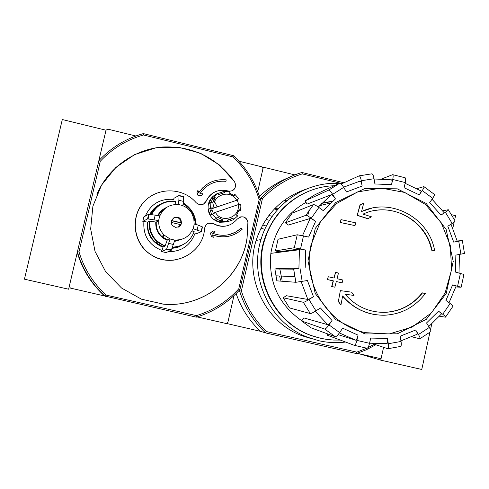 <?xml version="1.0" encoding="UTF-8"?>
<svg xmlns="http://www.w3.org/2000/svg" width="489" height="489" viewBox="0 0 489 489"><rect width="100%" height="100%" fill="white"/><g stroke="black" fill="none" stroke-linecap="round" stroke-linejoin="round"><path stroke-width="0.73" d="M358.84 353.688L380.742 360.149L421.762 369.476L429.947 332.233M430.497 329.739L431.75 324.054M452.838 228.106L454.171 222.043M454.617 220.001L455.571 215.667L451.598 214.695M380.742 360.149L383.578 347.324L381.053 358.737L357.27 353.327M135.856 135.991L107.8 129.127L106.015 130.208L62.311 119.524L24.45 279.17L68.613 289.213L106.015 130.208L69.297 286.297L70.422 288.088L196.315 317.153C213.442 311.933 227.99 302.722 239.946 289.519L260.454 199.61L259.158 199.549L238.791 288.816C227.141 301.579 213.021 310.515 196.425 315.637L196.315 317.153M226.266 323.406L260.417 331.297L265.57 332.899L356.512 353.578L356.805 352.135L266.536 331.591C254.702 320.283 246.315 306.737 241.364 290.967L238.681 290.906M197.128 316.909L226.114 323.498L227.862 322.392L233.974 295.613L227.538 323.822M241.364 290.967L262.385 198.785L260.79 198.137L239.61 291.004C244.653 307.306 253.308 321.273 265.57 332.899L266.536 331.591M343.963 182.764L301.927 172.464C286.028 177.318 272.318 185.869 260.79 198.137L260.105 198.406M262.404 167.66L263.296 167.171L257.74 191.517L262.972 168.583L261.89 166.822L238.907 161.199M422.514 292.874C412.973 304.843 400.644 311.328 385.521 312.337L385.24 312.3C400.344 311.297 412.667 304.818 422.196 292.856L425.277 293.571C414.855 307.251 401.133 314.476 384.122 315.24C367.532 315.191 353.712 308.761 342.655 295.949L340.955 304.934L338.333 301.597L340.356 290.631L338.333 301.597M375.968 314.751C362.655 312.777 351.536 306.585 342.618 296.175M385.24 312.3L377.019 311.976M385.521 312.337C369.384 312.667 355.913 306.627 345.106 294.213L353.981 295.442L345.118 294.231M353.981 295.442L351.64 292.178L340.595 290.649M338.577 301.621L340.955 304.934M431.928 250.16L434.678 250.888L431.928 250.16C426.176 219.671 390.619 200.881 363.021 214.127L371.53 216.829L367.795 218.724L357.202 215.386L359.959 205.013L363.743 203.094L359.959 205.013M363.743 203.094L361.536 211.584C391.139 197.238 429.336 218.002 434.678 250.888M361.554 211.511L371.695 208.216M360.216 204.952L357.202 215.386M357.459 215.337L368.064 218.675M372.966 210.9C398.773 205.111 426.414 223.76 431.61 250.179M355.038 225.618L355.564 222.819L340.992 219.628L340.222 222.471L355.038 225.618L340.222 222.471M340.992 219.628L340.46 222.428M342.123 282.844L342.856 280.014L337.043 278.706L338.48 273.045L335.564 272.391L334.128 278.052L328.266 276.743L327.538 279.567L333.394 280.875L331.909 286.53L334.824 287.184L336.316 281.536L342.123 282.844L336.304 281.578M335.564 272.391L333.901 278.003M328.266 276.743L327.306 279.561L333.162 280.869L331.67 286.517L334.824 287.184M324.733 329.079L335.368 336.738L324.733 329.079L301.652 321.004L311.255 327.911L335.356 336.738C336.261 336.67 337.685 335.289 339.641 332.587L342.691 328.186L358.052 335.161L356.878 340.405C356.09 343.578 355.277 345.234 354.439 345.375L367.08 348.254L354.439 345.368M367.08 348.254C367.948 348.101 368.773 346.45 369.556 343.302L370.717 338.064L387.441 338.467L388.315 343.743C388.755 346.866 388.596 348.529 387.838 348.736L372.123 343.498M387.973 348.724L400.528 346.45C401.304 346.2 401.475 344.537 401.041 341.456L400.167 336.188L415.693 330.02L418.45 334.525C419.965 337.117 420.412 338.535 419.788 338.785L411.97 336.817M420.014 338.663L430.613 331.731C431.231 331.432 430.797 330.002 429.299 327.447L426.549 322.942L438.541 311.193L442.747 314.262C445.027 315.98 445.937 316.945 445.485 317.165L439.507 316.249M445.632 316.982L452.832 306.444C453.272 306.175 452.368 305.197 450.112 303.498L445.919 300.429L452.618 284.904L461.133 287.22L455.864 286.964M461.164 287.116L463.939 274.451L455.43 272.073L455.864 255.105L464.477 253.449L462.356 240.582M457.215 240.991L462.343 240.539L453.713 242.128L457.313 241.395L451.017 224.188M453.713 242.128L447.826 226.236L452.166 223.449C454.422 221.969 455.387 221.107 455.07 220.875L448.395 209.854M442.728 210.808L448.309 209.732C448.615 209.94 447.637 210.783 445.381 212.263L441.029 215.044C443.303 213.559 444.287 212.709 443.975 212.501L432.025 199.219M441.029 215.044L429.69 202.593L432.667 198.296C434.201 195.997 434.739 194.671 434.275 194.316M417.05 188.626L423.877 186.609C424.33 186.932 423.78 188.253 422.233 190.563L419.25 194.86C420.809 192.538 421.359 191.211 420.907 190.881L405.112 183.296M419.25 194.86L404.122 187.739L405.271 182.568C405.839 179.744 405.791 178.149 405.143 177.77M405.143 177.764L392.636 174.677C393.272 175.025 393.303 176.627 392.728 179.469L391.579 184.646C392.154 181.792 392.123 180.184 391.481 179.83L374.085 178.968M391.579 184.646L374.916 183.968L374.042 178.699C373.486 175.747 372.795 174.121 371.97 173.809L359.079 175.875L341.145 184.047M359.226 175.844C360.026 176.132 360.711 177.77 361.273 180.753L362.147 186.034C361.585 183.033 360.9 181.388 360.093 181.101L343.565 187.189M362.147 186.034L346.475 191.957L343.688 187.391C342 184.763 340.692 183.357 339.757 183.173L328.736 190.087L339.647 183.198L315.044 194.653L305.093 200.893L328.645 190.111M328.736 190.087C329.635 190.258 330.937 191.676 332.642 194.335L335.442 198.907C333.73 196.236 332.422 194.811 331.518 194.634L318.315 207.043M335.442 198.907L323.174 210.594L318.871 207.446C316.236 205.576 314.439 204.616 313.48 204.567L305.894 215.325L313.425 204.579L292.202 213.131L285.362 222.837L305.851 215.337M305.894 215.325C306.817 215.392 308.614 216.364 311.279 218.247L315.588 221.395C312.917 219.506 311.114 218.528 310.185 218.461L302.52 235.619L310.154 218.473L288.4 225.05L285.362 222.837M315.588 221.395L308.657 237.073L297.263 234.775L278.07 239.255L275.417 250.936L294.311 247.74L297.239 234.775L294.323 247.734L305.717 250.081L299.464 248.956L279.066 251.798L275.417 250.936M298.913 268.253L293.693 269.139L274.891 268.999L278.583 268.375L298.913 268.253L299.464 248.956L299.354 249.745L270.857 253.351C274.586 230.551 286.297 213.552 305.992 202.36M274.891 268.999L276.853 280.845L295.876 282.281L307.416 280.527L313.449 296.664L308.962 299.537C306.096 301.316 304.231 302.239 303.363 302.3L283.186 297.74L286.358 295.717L307.844 299.439L301.145 281.597M283.186 297.74L289.464 307.905L310.319 313.571C311.206 313.541 313.076 312.636 315.943 310.857L320.423 307.978L332.031 320.497L328.975 324.898C327.007 327.612 325.595 329.005 324.733 329.085M354.439 345.375L327.385 335.216L327.673 333.926M358.052 335.161C357.257 338.351 356.438 340.014 355.601 340.148L339.39 332.942L355.601 340.148M338.07 334.623L355.582 340.142M332.031 320.497C330.069 323.205 328.657 324.604 327.783 324.702L315.228 311.304M301.652 321.004L303.816 317.905L327.783 324.702M313.449 296.664C310.607 298.431 308.736 299.36 307.844 299.439M279.616 275.992L280.545 280.215M305.093 200.893L307.068 204.109L331.518 194.634M343.547 187.171L360.093 181.101M359.201 175.844L371.97 173.809M392.636 174.677L381.86 178.87M452.618 284.904L456.151 286.041L449.036 302.709M438.541 311.193C440.834 312.917 441.75 313.889 441.298 314.109L428.755 326.554M415.693 330.02C417.209 332.618 417.661 334.048 417.038 334.305L400.943 340.851M387.441 338.467C387.881 341.603 387.722 343.272 386.958 343.486L369.574 343.217L386.958 343.486M263.296 167.171L294.879 174.891M312.44 338.963L301.835 335.686C265.423 322.269 244.103 278.052 256.12 240.435C264.641 214.726 281.456 197.58 306.554 188.992M374.348 344.244L367.911 347.667M366.768 348.211L356.805 352.135M262.385 198.785C273.596 186.951 286.89 178.65 302.269 173.888L341.921 183.595M375.864 344.751L366.438 349.727L356.512 353.578M236.114 293.559C241.175 308.18 249.274 320.76 260.417 331.297M288.351 177.739C277.575 182.073 267.948 188.283 259.463 196.376M301.927 172.464L302.269 173.888M345.558 342.037C336.615 343.156 327.728 342.722 318.895 340.729L307.911 337.349C270.564 323.577 248.675 278.186 261.004 239.567C270.741 205.386 304.714 181.248 339.183 183.418M339.232 183.418L342.104 183.613M340.356 340.087L333.309 340.044L326.285 339.335L320.729 338.29L312.771 335.998C274.115 323.51 251.383 276.352 265.521 237.465C275.258 207.862 303.822 186.523 334.146 185.759M301.799 320.796C278.577 304.482 268.265 282 270.857 253.351M331.169 194.854L331.994 194.787M318.027 337.618L312.159 335.839C273.596 323.382 250.924 276.346 265.026 237.556C273.608 214.2 289.341 198.314 312.22 189.903M286.725 200.796L284.36 200.203M273.051 221.505L272.697 221.376M269.622 220.35L265.985 219.433M275.631 217.611L275.307 217.477M272.251 216.37L268.871 215.392M275.759 209.439L277.563 209.628M281.199 210.209L281.53 210.27M274.751 208.577L278.296 208.815M282.037 209.31L282.367 209.365M278.712 252.355L278.816 251.737M321.725 203.235L332.661 201.12M332.22 201.492L321.591 203.375M277.978 251.542L277.819 252.471M330.442 203.051L319.439 205.704M280.509 251.597L280.417 252.141M279.842 269.036L282.092 280.301M215.429 212.305L238.137 204.665C240.57 217.501 221.315 224.017 215.429 212.305L213.235 213.106L212.03 210.013L210.27 210.802L211.792 214.427M238.137 204.665L239.39 204.261L239.488 205.038L240.747 204.628L240.863 206.951L240.38 210.441L239.194 209.659L236.511 215.148L237.697 215.918L233.357 219.744L233.057 218.186L227.293 220.136L227.599 221.688L221.81 221.285L222.691 219.812L217.214 217.061L216.34 218.54L212.507 214.127L214.164 213.559L213.772 212.874M213.913 195.557L214.286 196.162M179.707 218.241L180.649 219.316M173.748 217.874C177.978 216.804 180.417 218.43 181.071 222.758L171.615 220.521M175.319 227.312L172.562 225.618C167.874 220.466 176.871 213.479 180.698 219.298C182.507 224.402 180.716 227.073 175.319 227.312M145.319 216.077C150.893 203.895 160.349 198.338 173.681 199.42L173.937 198.314L179.023 195.478L178.876 200.288L178.094 204.567C169.512 204.255 163.436 208.008 159.872 215.845L148.656 214.225L143.821 216.914L142.788 221.352L147.819 222.153L149.322 221.156C148.503 229.543 151.235 236.535 157.525 242.134C151.229 236.535 148.485 229.543 149.298 221.169M142.788 221.352L147.605 218.889L158.772 220.576L156.278 222.085L149.322 221.156M170.154 238.883L167.336 239.867L164.94 246.309L163.192 246.817L161.596 251.572L166.028 252.605L171.187 250.46L174.842 240.13L170.123 239.023L164.347 235.233C160.245 231.193 158.387 226.309 158.772 220.576M174.842 240.13L174.879 239.989C183.461 240.27 189.518 236.499 193.045 228.681L201.401 231.621L196.01 233.913L194.909 233.65C190.135 245.735 181.23 251.749 168.21 251.701M201.413 231.584L202.47 226.975L198.271 225.123L194.133 223.962L193.827 218.687L191.981 213.73C189.86 209.977 186.798 207.299 182.807 205.692L183.577 201.413L183.668 196.59L179.041 195.49L183.675 196.59M170.123 239.023L166.523 249.372L161.596 251.572M151.712 214.518C156.786 204.995 164.695 200.637 175.441 201.45L175.404 201.138C164.438 200.288 156.37 204.732 151.211 214.463C156.401 204.732 164.457 200.288 175.417 201.132M175.441 201.45L175.166 204.524M192.024 230.894L194.188 231.676C190.276 241.413 183.075 246.56 172.58 247.116M196.162 224.475C195.502 215.16 191.242 207.972 183.381 202.911M143.9 221.615C142.965 235.539 148.949 245.16 161.853 250.46M227.88 221.896L219.616 222.293C213.986 220.735 210.294 217.153 208.534 211.541C207.012 204.035 209.469 198.283 215.912 194.28M150.954 254.677C133.619 243.656 129.976 217.642 143.625 202.397C156.957 186.865 182.99 187.104 196.156 202.703C200.117 205.869 203.479 205.343 206.242 201.126C210.912 192.134 218.186 188.748 228.045 190.954C232.495 191.639 235.062 189.744 235.747 185.276L234.72 181.877L219.671 165.105L200.49 153.24L178.711 147.268L156.113 147.733L134.554 154.628L115.832 167.434L101.541 185.111L92.898 206.205L90.661 228.931L95.031 251.389L105.63 271.658L121.559 288.045L141.449 299.182L163.619 304.176C203.265 307.893 241.407 277.532 247.037 238.571L247.996 222.464C245.93 216.358 242.348 215.227 237.251 219.078C230.594 226.658 222.727 228.198 213.638 223.699C208.913 221.927 205.893 223.479 204.573 228.363C203.552 253.62 171.804 269.366 150.954 254.677L150.912 254.683C158.106 259.243 165.912 261.034 174.328 260.069M100.3 161.242L98.864 160.636C111.217 147.47 126.04 138.46 143.338 133.601L233.4 155.673L232.88 156.89L143.473 134.995C126.718 139.775 112.323 148.522 100.3 161.242L78.992 251.847C84.09 268.742 93.118 283.149 106.076 295.081L196.425 315.637M232.88 156.89C245.466 168.778 254.225 182.996 259.158 199.549M225.991 181.321L226.162 179.83C214.549 178.827 205.404 183.137 198.736 192.745L197.947 190.331L196.988 192.232L198.057 195.484L201.871 195.294L202.648 193.742L199.812 193.882C206.101 184.567 214.824 180.38 225.991 181.321L225.955 181.346C219.53 180.6 213.583 181.939 208.112 185.368M201.871 195.294L198.027 195.502L196.957 192.25L197.947 190.331M207.067 184.243L202.452 188.039L198.73 192.727M232.489 190.594L234.274 189.157L235.502 186.7L235.667 185.325L234.641 181.926C216.792 157.391 192.672 145.759 162.281 147.018C134.065 149.438 108.161 168.027 96.901 194.28M162.66 304.085L163.571 304.158C203.198 307.874 241.328 277.526 246.951 238.589L247.905 222.489C247.067 218.094 244.463 216.26 240.093 216.988M213.638 223.699L213.565 223.724C218.167 226.389 223.002 226.994 228.076 225.545M213.565 223.724L208.455 223.21M145.288 200.631C129.652 215.221 132.592 243.491 150.912 254.683M203.473 204.139L206.175 201.162C207.782 197.409 210.349 194.512 213.864 192.47M229.268 234.592L235.68 232.104L241.254 228.082M212.556 234.903C218.057 237.012 223.656 237.416 229.365 236.12M210.38 233.076L211.444 236.321L213.302 237.299L211.407 236.334L210.343 233.082L213.565 230.985L210.343 233.082M106.076 295.081L105.294 296.45C91.883 284.207 82.58 269.36 77.39 251.914L78.992 251.847M77.25 252.489C82.299 269.457 91.351 283.901 104.401 295.814M233.4 155.673C246.419 167.88 255.435 182.525 260.454 199.61M238.791 288.816L239.946 289.519M143.473 134.995L143.338 133.601M213.338 237.287L212.55 234.879C223.607 238.699 233.528 236.792 242.299 229.152L241.279 228.051C232.831 235.38 223.32 237.141 212.739 233.332L215.111 231.774L213.565 230.985M163.033 237.458L163.522 235.57M162.996 237.428L163.479 235.588M237.917 199.897L237.526 199.212L238.785 198.815L234.971 194.408L234.494 195.71L229.029 192.959L229.512 191.657L223.736 191.23L224.433 192.617L218.656 194.549L217.966 193.161L213.607 196.975L215.191 197.587L212.489 203.082L210.912 202.47L210.533 208.296L212.195 207.721L212.293 208.497L213.95 207.923C211.529 195.032 230.826 188.595 236.664 200.294L211.761 208.742L212.03 210.013M213.95 207.923L236.664 200.294M221.81 221.285L219.561 222.061L214.17 219.359L216.34 218.54M212.507 214.127L210.392 215.013L208.876 211.389L208.534 211.541M210.533 208.296L208.455 209.274L208.876 211.389M210.912 202.47L208.821 203.534L211.48 198.124L212.862 198.815L210.704 202.574M213.607 196.975L211.48 198.124M217.966 193.161L216.419 194.011M223.736 191.23L221.462 192.464L218.033 193.296M234.971 194.408L233.632 195.056M238.785 198.815L237.605 199.341M240.38 210.441L238.797 211.028M233.357 219.744L227.599 221.688M238.742 204.469L237.287 200.172M230.545 219.396L230.936 220.545M227.361 220.472L228.98 219.854M215.851 218.724L220.239 220.68L219.561 222.061M222.691 219.812L220.239 220.68M208.455 209.274L209.909 208.785L210.27 210.802M212.195 207.721L209.909 208.785M212.293 208.497L211.761 208.742M215.191 197.587L212.862 198.815M221.462 192.464L221.7 193.173M173.846 217.813C176.413 216.774 178.577 217.324 180.349 219.469C182.018 222.623 181.364 225.166 178.375 227.098M171.321 222.434L180.637 224.64L178.265 227.141M181.266 223.008L171.553 220.71M212.122 197.153L212.415 197.617M213.717 199.824L217.128 206.853M209.225 202.232L208.876 202.415M209.335 201.933L208.992 202.116M213.247 197.171L212.813 196.48M311.151 244.5L320.442 221.774L336.554 203.571L357.618 191.914L381.218 188.088L404.696 192.446L425.454 204.457L441.212 222.739L450.259 245.27L451.616 269.561L445.124 292.948L431.481 312.85L412.148 327.055L389.256 333.932L365.332 332.654C327.771 324.928 301.67 282.715 311.151 244.5M364.983 333.944L335.631 319.58L315.228 293.492L307.948 260.894L315.283 228.387L335.686 202.532L364.977 188.454L397.27 188.827L426.182 203.448L446.109 229.341L453.242 261.438L446.2 293.516L426.304 319.341L397.349 333.81L364.983 333.944M339.641 332.587L328.975 324.898M369.556 343.302L356.878 340.405M401.041 341.456L388.315 343.743M429.299 327.447L418.45 334.525M450.112 303.498L442.747 314.262M460.43 273.272L457.618 286.089M458.761 241.273L460.913 254.237M445.381 212.263L452.166 223.449M422.233 190.563L432.667 198.296M392.728 179.469L405.271 182.568M361.273 180.753L374.042 178.699M332.642 194.335L343.688 187.391M311.279 218.247L318.871 207.446M300.552 248.858L303.492 235.845M305.228 267.336L305.717 250.081M302.184 281.419L299.995 268.223M315.943 310.857L308.962 299.537M318.29 207.024L331.438 194.653M295.876 282.281L293.693 269.139L294.708 276.725L275.79 275.802M310.319 313.571L303.363 302.3M262.63 224.94L266.383 226.107M269.341 227.312L269.702 227.477M285.435 200.484L285.038 202.214M283.846 207.464L283.742 207.947M158.632 220.539L159.732 215.808M194.274 223.999L193.186 228.711M178.13 204.426L182.843 205.551M180.129 239.702L174.64 240.979M158.271 215.478L161.138 211.59L164.97 208.65M167.336 239.867L161.694 236.321C157.709 232.397 155.905 227.654 156.278 222.085C155.893 227.66 157.702 232.403 161.694 236.321L164.347 235.233M182.116 239.164L174.524 241.444M157.776 215.374C159.805 211.694 162.751 209.041 166.621 207.415M167.116 240.319C159.267 236.762 155.478 230.674 155.759 222.055M183.192 203.937C190.991 208.485 195.062 215.264 195.411 224.274M165.154 245.869C154.261 241.242 149.145 233.015 149.805 221.193M183.241 203.662C187.739 206.113 191.113 209.634 193.369 214.237L195.667 224.341M164.94 246.309L157.525 242.134L155.912 242.715C149.738 237.22 147.042 230.368 147.843 222.147C147.03 230.368 149.726 237.226 155.912 242.715L163.192 246.817M181.071 245.496L172.238 247.99M157.476 206.297L153.399 209.891L150.294 214.359L153.369 209.958L157.36 206.395M184.304 243.895L178.516 247.043L172.061 248.436M149.823 214.304C152.323 209.677 155.954 206.254 160.716 204.035M162.984 247.251C151.853 242.556 146.639 234.176 147.348 222.116M202.244 226.798L201.175 231.45M198.271 225.123L197.189 229.824M179.072 195.796L183.723 196.908M178.876 200.288L183.577 201.413M147.568 218.895L148.656 214.225M148.13 218.913L149.218 214.237M154.114 219.64L155.215 214.922M173.607 244.518L168.894 243.412M171.45 249.989L166.78 248.895M171.187 250.46L166.523 249.372M307.697 215.973L308.889 210.71M459.006 272.929L459.464 254.488M261.004 239.567L256.12 240.435M307.911 337.349L301.835 335.686M265.521 237.465L265.026 237.556M312.771 335.998L312.159 335.839M434.281 194.316L423.987 186.676M268.437 230.117L268.027 230.019M264.861 229.268L260.869 228.314M158.247 215.472L161.144 211.554L165.019 208.614M193.369 214.237C191.12 209.628 187.745 206.101 183.247 203.65M147.605 218.889L148.699 214.206M180.698 219.298L180.349 219.469"/></g></svg>
